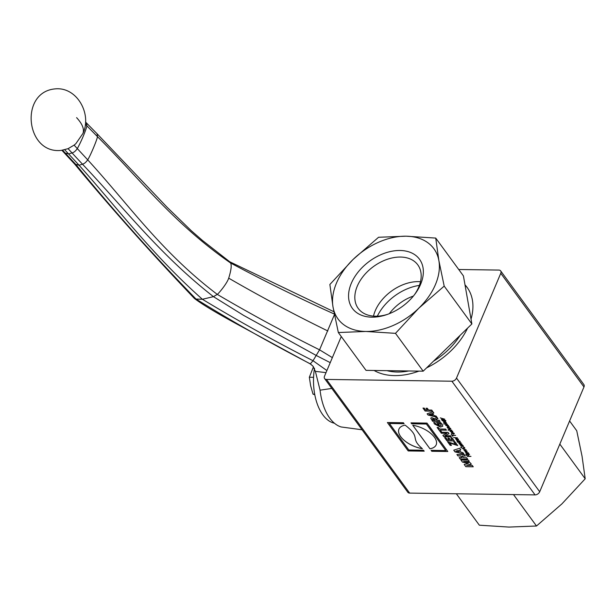 <?xml version="1.0" encoding="UTF-8"?>
<svg xmlns="http://www.w3.org/2000/svg" width="616" height="616" viewBox="0 0 616 616"><rect width="100%" height="100%" fill="white"/><g stroke="black" fill="none" stroke-linecap="round" stroke-linejoin="round"><path stroke-width="0.92" d="M324.609 378.594L407.807 492.269A3.958 2.664 -36.2 0 0 409.663 493.108L535.058 494.887A3.958 2.664 -36.2 0 0 539.701 491.753L583.968 386.971A3.958 2.664 -36.2 0 0 583.86 384.584L500.669 270.909A3.958 2.664 143.8 0 1 500.77 273.296L456.502 378.085A3.958 2.664 143.8 0 1 451.867 381.212L326.465 379.433A3.958 2.664 143.8 0 1 324.609 378.594A3.958 2.664 143.8 0 1 324.501 376.207L341.264 336.536M458.728 269.5L498.814 270.07A3.958 2.664 143.8 0 1 500.669 270.909M464.988 284.823A63.386 42.573 143.8 0 1 467.082 287.364A63.386 42.573 143.8 0 1 471.032 319.111M467.583 328.12A63.386 42.573 143.8 0 1 426.603 367.86M418.918 371.117A63.386 42.573 143.8 0 1 374.089 370.478M443.959 421.252L444.567 420.705L443.12 420.112L442.534 420.682L443.959 421.252L444.583 420.666L443.135 420.081L442.534 420.682M467.513 287.957A63.386 42.573 -36.2 0 0 465.049 285.17M460.098 335.381A57.442 38.585 143.8 0 1 433.456 361.215M408.755 370.971A57.442 38.585 143.8 0 1 386.979 370.663M434.627 419.765L432.832 418.765L432.501 419.588L432.963 420.212L434.973 420.243L432.84 418.734L432.517 419.558M467.636 453.538L468.245 452.945L466.743 452.313L466.127 452.914L467.636 453.538L468.245 452.945M468.26 452.906L467.644 453.507L468.26 452.906L466.751 452.283L466.127 452.914M458.35 450.481L455.925 451.089L459.328 451.821L458.366 450.45L455.917 451.074M432.671 415.269L431.539 413.721L429.052 414.445L432.671 415.269L431.547 413.69L429.052 414.445M457.511 439.708L458.127 439.108L456.618 438.484L456.002 439.077L457.511 439.708L458.127 439.108M456.618 438.484L456.002 439.077M461.315 444.898L460.699 445.491L462.208 446.123L462.816 445.522L461.315 444.898L460.699 445.491M462.208 446.123L462.816 445.522M447.532 426.072L448.148 425.471L446.638 424.848L446.023 425.448L447.532 426.072L448.148 425.471M446.638 424.848L446.023 425.448M453.03 433.857L452.19 432.671L451.759 433.279L453.03 433.857L452.183 432.702L451.759 433.279M444.583 422.045L443.967 422.638L445.476 423.261L446.092 422.668L444.583 422.045L443.967 422.638M445.476 423.261L446.092 422.668L444.598 422.014L443.982 422.607L444.598 422.014M444.69 419.173L443.52 418.88L441.541 419.596L443.02 418.757L440.294 417.887L444.69 419.173M448.433 425.448L447.717 426.272L445.761 425.41L446.469 424.617L448.417 425.479L447.701 426.303L445.614 424.925M448.417 425.479L448.556 425.995M445.645 423.5L443.558 422.114L445.645 423.5L446.369 422.668L446.5 423.184M443.689 422.63L444.413 421.806L446.369 422.668L445.661 423.462M449.287 426.765L447.478 427.427L450.335 428.197L447.824 428.182L447.162 427.373L447.709 426.749L449.287 426.765M449.426 426.95L447.832 426.934L447.478 427.427M448.032 427.943L447.162 427.373L447.709 426.749M443.612 423.916L447.401 424.185L443.612 423.916M450.196 429.968L448.017 429.937L449.503 429.953L448.625 429.375L449.18 428.751L450.758 428.775L448.941 429.437L450.196 429.968M448.625 429.375L449.18 428.751L448.625 429.375M450.897 428.959L449.303 428.936L448.941 429.437M454.161 433.325L453.407 434.103L451.32 432.863L451.482 433.271L452.283 432.471L453.307 433.872L453.838 433.256L452.683 432.494L454.285 433.795M453.307 433.872L453.838 433.256L452.729 432.501M452.706 431.339L451.952 432.109L450.027 431.285L450.365 430.599L450.327 431.323L451.774 431.878L452.452 431.354L451.328 430.615L452.829 431.808M450.027 431.285L450.365 430.599L450.027 431.285M450.542 430.838L450.327 431.323M451.79 431.847L452.544 431.547L451.497 430.853M452.121 435.127L455.617 435.412L452.29 435.366L452.606 436.205L451.212 434.303L452.121 435.127M455.725 439.077L455.594 438.561L457.68 439.94L455.725 439.077L456.448 438.253L458.535 439.632M458.396 439.116L457.68 439.94M453.592 437.553L457.38 437.822L453.592 437.553M456.51 440.147L459.728 441.025L457.218 441.01L456.51 440.147M460.422 445.491L461.138 444.667L463.093 445.53L462.377 446.354L460.291 444.975M463.093 445.53L463.224 446.046M459.775 441.849L459.782 441.418L460.252 441.641L459.821 442.065L458.235 442.403L457.141 441.811L457.811 441.826L457.511 441.41L459.775 441.849L459.798 441.387M460.252 441.641L458.242 442.042M464.61 447.593L463.54 448.694L460.83 447.539L461.122 446.692L461.13 447.547L463.355 448.44L464.31 447.593L463.001 446.685L464.61 447.593L464.795 448.279M460.83 447.539L461.122 446.692L460.83 447.539L463.54 448.694L464.626 447.562M461.307 446.947L461.13 447.547M464.449 448.086L463.04 446.692M461.03 442.804L459.213 443.466L462.077 444.236L459.567 444.221L458.897 443.405L459.451 442.781L461.03 442.804M461.168 442.989L459.575 442.966L459.213 443.466M459.767 443.982L458.897 443.405L459.451 442.781M466.197 449.873L464.425 450.396L467.19 451.22L465.149 451.851L466.705 451.097L464.171 450.512L465.696 449.749L463.032 448.956L466.197 449.873M465.85 452.906L465.719 452.39L467.806 453.769L465.85 452.906L466.566 452.082L468.653 453.461M468.522 452.945L467.806 453.769M432.501 413.413L434.111 415.608L436.136 416.085L436.96 417.209L427.997 415.007L427.111 413.798L432.994 411.796L433.864 412.982L432.501 413.413L433.849 412.966M469.4 454.238L465.765 454.192L469.4 454.238M459.513 450.165L460.976 452.167L462.87 452.614L463.925 454.054L455.016 451.921L453.746 450.18L459.667 448.24L460.807 449.796L459.513 450.165L460.791 449.772M468.198 454.962L469.069 456.156L470.986 456.41L467.359 456.364L466.281 454.893L467.49 456.133L468.768 456.148L468.198 454.962M464.325 454.6L465.373 456.025L462.185 455.986L463.417 457.657L466.597 457.703L467.636 459.128L460.214 459.02L459.174 457.603L462.015 457.642L460.783 455.963L457.942 455.925L456.903 454.5L464.325 454.6M427.265 408.239L428.582 410.033L431.739 410.079L432.532 411.165L425.14 411.057L422.969 408.092L424.208 408.108L425.587 409.994L427.373 410.017L426.056 408.223L427.265 408.239M463.632 461.361L470.339 462.816L471.294 464.125L466.551 465.357L472.233 465.403L473.25 466.797L465.827 466.689L464.187 464.456L468.299 463.394L462.485 462.131L460.914 459.975L468.337 460.083L469.353 461.469L463.632 461.361L469.33 461.438M437.945 418.557L435.92 419.234L435.943 420.027L439.223 420.305L440.017 421.382L432.586 421.275L430.723 418.118L431.855 417.648L434.426 418.757L437.083 417.378L437.961 418.58L435.689 419.604M405.151 425.148C421.821 438.076 409.247 437.491 422.376 448.687A20.205 9.956 22.9 0 1 398.952 429.106A20.205 9.956 22.9 0 1 405.151 425.148M436.536 422.437L440.494 422.491L442.219 424.308L442.781 426.21L440.494 427.073L434.496 424L433.726 422.538L435.112 422.63L435.705 424.024L439.647 425.918L441.202 425.356L440.278 423.5L438.469 423.477L439.3 424.609L438.107 424.586L436.536 422.437M429.968 448.795L412.743 425.256A20.205 9.956 22.9 0 1 436.174 444.829A20.205 9.956 22.9 0 1 429.968 448.795L412.812 425.271M441.403 431.593L440.14 431.577L437.106 427.435L438.369 427.458L439.501 429.005L445.653 429.09L446.446 430.168L440.294 430.083L441.403 431.593M408.824 450.019L423.508 450.227L424.201 451.174L408.192 450.943L387.395 422.53L403.403 422.753L404.096 423.7L389.412 423.492L408.824 450.019M449.002 433.672L444.86 435.697L450.55 435.774L451.251 436.736L443.82 436.628L442.873 435.335L447.023 433.31L441.333 433.225L440.625 432.263L448.048 432.363L449.002 433.672L444.86 435.697M411.688 423.808L410.995 422.861L426.996 423.092L447.793 451.505L431.793 451.282L431.1 450.335L445.784 450.542L426.372 424.016L411.688 423.808L411.026 422.861M450.358 439.816L452.306 439.847L450.773 437.76L452.013 437.776L454.331 440.948L446.947 440.84L444.637 437.691L445.876 437.707L447.385 439.778L449.149 439.801L447.763 437.907L448.972 437.922L450.358 439.816M447.609 441.803L455.632 444.39L453.753 441.834L454.993 441.849L457.711 445.568L449.695 442.981L451.459 445.383L450.219 445.368L447.609 441.803M444.86 420.728L444.159 421.49L442.273 420.697L441.741 419.858L445.407 420.312L445.668 421.429L445.522 420.69L443.951 420.127L444.998 421.213M444.875 420.697L444.175 421.46L442.273 420.697L442.28 420.104M445.822 420.72L445.53 421.19M445.499 421.198L445.537 420.659L444.421 420.135M443.02 418.757L440.332 417.894M444.652 419.126L441.379 419.327M446.654 424.817L446.038 425.41L446.654 424.817L448.155 425.44L447.547 426.041L448.155 425.44M445.761 425.41L445.622 424.909M445.491 423.231L446.107 422.638L445.491 423.231M447.17 427.335L447.724 426.711M450.311 428.166L447.824 428.182M447.832 426.934L447.486 427.396L447.832 426.934M447.378 424.155L443.651 423.916M449.303 428.936L448.956 429.406L449.303 428.936M449.518 429.922L448.64 429.344M451.782 430.168L448.171 430.153M453.322 433.833L453.853 433.225L453.322 433.833M454.177 433.294L453.422 434.072L451.497 433.24M452.19 432.671L451.767 433.248L452.19 432.671M452.722 431.308L451.967 432.078L450.034 431.254M450.55 430.807L450.342 431.292L450.55 430.807M452.883 436.174L451.251 434.303M455.594 435.381L452.29 435.366M458.412 439.085L457.696 439.909M456.633 438.453L456.017 439.046L456.633 438.453L458.135 439.077L457.526 439.67L458.135 439.077M457.357 437.791L453.63 437.553M457.434 440.748L456.525 440.109M459.705 440.994L457.218 441.01M463.109 445.499L462.393 446.323L460.298 444.96M462.832 445.491L462.216 446.084L462.832 445.491L461.322 444.868L460.714 445.46L461.322 444.868M457.549 441.41L457.811 441.826M458.489 442.373L457.426 442.034M460.267 441.61L459.829 442.034M461.315 446.916L461.145 447.516L461.315 446.916M464.456 448.071L464.318 447.562M458.912 443.374L459.467 442.75M462.054 444.205L459.567 444.221M459.575 442.966L459.228 443.435L459.575 442.966M466.712 451.058L464.01 450.25M467.174 451.197L465.003 451.605M466.181 449.849L464.425 450.396M465.711 449.711L463.078 448.964M468.537 452.914L467.821 453.738M466.751 452.283L466.143 452.875L466.751 452.283M436.921 417.163L428.012 414.976L427.142 413.783M469.531 454.423L465.927 454.408M463.894 454.007L455.032 451.89L453.769 450.173M459.328 451.821L458.366 450.45M467.929 454.955L468.768 456.148M470.963 456.379L467.359 456.364M467.367 456.333L466.32 454.893M467.613 459.097L460.221 458.989L459.213 457.603M465.35 455.994L462.185 455.986M462.015 457.642L460.799 455.932L457.958 455.894L456.941 454.5M426.095 408.223L427.373 410.017M432.509 411.126L425.14 411.057M425.156 411.026L423.007 408.092M473.227 466.759L465.835 466.659L464.218 464.449M471.278 464.102L466.543 465.342M468.299 463.394L462.5 462.092L460.945 459.975M439.986 421.352L432.601 421.244L430.73 418.102M434.988 420.212L434.642 419.735M422.33 448.64A20.205 9.956 22.9 0 1 398.96 429.09M439.277 424.57L438.107 424.586M438.122 424.555L436.575 422.437M438.484 423.446L440.278 423.5M441.218 425.325L440.294 423.469M442.788 426.195L440.502 427.042L434.503 423.962L433.741 422.507M436.182 444.814A20.205 9.956 22.9 0 1 429.983 448.756M446.423 430.137L440.294 430.083M441.379 431.562L440.14 431.577M440.155 431.547L437.144 427.435M424.178 451.143L408.208 450.912L387.433 422.53M404.073 423.669L389.412 423.492M447.023 433.31L441.333 433.225M441.349 433.194L440.663 432.263M451.228 436.705L443.82 436.628M443.836 436.598L442.904 435.32M447.77 451.474L431.801 451.251L431.131 450.335M445.799 450.512L426.38 423.985L411.696 423.777M447.801 437.907L449.149 439.801M454.308 440.917L446.947 440.84L444.675 437.691M450.812 437.76L452.306 439.847M457.688 445.537L449.695 442.981M455.632 444.39L453.792 441.834M451.428 445.353L450.234 445.337L447.647 441.803M444.436 420.097L443.951 420.127M445.514 421.167L445.537 420.659L445.514 421.167M445.838 420.69L445.684 421.398M442.296 420.066L441.903 420.081M442.288 420.666L442.319 420.073M443.974 421.221L444.583 420.666L443.974 421.221M456.341 493.77L479.34 525.194L509.001 527.073L536.498 526.002L513.498 494.579M536.498 526.002L561.931 503.865L585.2 478.778L559.828 444.113M585.2 478.778L582.051 456.233L576.738 430.746L569.6 420.982M395.487 333.341L365.827 331.462A59.421 39.917 -36.2 0 0 418.757 308.254A59.421 39.917 -36.2 0 0 438.877 260.622A59.421 39.917 -36.2 0 0 406.067 236.198A59.421 39.917 -36.2 0 0 353.145 259.405A59.421 39.917 -36.2 0 0 333.025 307.038A59.421 39.917 -36.2 0 0 365.827 331.462L338.33 332.525L366.027 370.362L423.184 371.179L471.879 323.954L463.425 275.914L435.728 238.076L438.877 260.622L444.19 286.109L418.757 308.254L395.487 333.341L423.184 371.179M420.605 284.322A41.595 27.943 143.8 0 1 415.068 293.917A41.595 27.943 143.8 0 1 386.763 314.63A41.595 27.943 143.8 0 1 348.795 292.307A41.595 27.943 143.8 0 1 395.21 250.727A41.595 27.943 143.8 0 1 420.605 284.322M338.33 332.525L333.025 307.038L329.868 284.492L353.145 259.405L378.57 237.268L406.067 236.198L435.728 238.076M444.19 286.109L471.879 323.954M414.422 294.771A36.898 24.786 -36.2 0 0 418.741 287.071A36.898 24.786 -36.2 0 0 417.787 264.841A36.898 24.786 -36.2 0 0 373.365 266.636A36.898 24.786 -36.2 0 0 358.227 308.431A36.898 24.786 -36.2 0 0 387.772 314.275M420.497 281.72A36.898 24.786 -36.2 0 0 373.489 316.116M86.433 122.931L86.902 125.926C85.462 131.886 80.265 143.412 77.339 148.548C75.66 150.997 73.92 152.452 72.118 152.922L68.692 153.946L64.357 152.891M86.463 122.961L97.066 133.741L97.49 136.675C96.904 140.271 90.229 156.041 87.703 159.829C86.032 162.27 84.292 163.725 82.49 164.195L79.064 165.219L74.69 164.118C111.565 208.631 151.436 253.384 194.317 298.367L196.011 299.037L202.395 299.276L213.436 296.65L217.286 294.394C218.11 294.078 226.85 283.945 228.705 278.163C231.177 270.216 231.801 265.15 230.561 262.97L229.599 261.7M64.726 149.773L79.064 165.219C118.996 209.979 153.215 255.686 202.395 299.276C238.161 320.897 275.044 341.38 313.02 360.722L310.256 363.917L245.561 328.752C231.3 321.059 206.645 307.723 194.556 298.575M85.331 124.27L97.49 136.675C139.863 178.91 173.427 223.346 230.561 262.97C264.287 281.065 298.976 298.136 334.619 314.175L319.558 349.834L313.02 360.722L326.896 370.547M62.578 150.189L76.199 164.872C112.99 209.917 152.922 254.639 196.011 299.037C232.894 321.829 271.017 343.443 310.379 363.894L312.874 366.058L315.369 371.34L326.01 372.642M76.6 117.641C82.352 123.901 84.469 129.167 82.944 133.456C92.207 114.052 76.846 86.278 54.739 88.927C19.111 92.446 25.849 154.57 61.4 150.366L68.076 148.672L82.49 164.195C124.586 208.477 159.498 254.431 213.436 296.65L243.62 315.392L316.485 355.594L330.238 362.647M68.076 148.672L74.089 145.13L87.703 159.829C128.921 204.812 161.307 252.044 217.286 294.394C250.419 313.898 284.507 332.378 319.558 349.834L332.355 357.627M315.369 371.34L320.066 390.167A47.54 26.296 90.8 0 0 341.187 426.973L362.062 429.768M331.808 388.434L320.066 390.167M74.089 145.13L75.86 143.667L82.944 133.456M314.514 368.183A43.574 24.101 90.8 0 0 334.434 423.223M314.784 394.671L313.028 394.163L310.633 385.701L309.34 377.246L313.49 366.736M309.34 377.246L313.575 377.308M313.028 394.163L314.691 394.186M539.701 491.753L456.502 378.085M500.77 273.296L583.968 386.971M409.663 493.108L326.465 379.433M451.867 381.212L535.058 494.887M419.404 285.4A41.996 28.205 -36.2 0 0 377.339 316.185M413.39 296.065A35.651 23.947 -36.2 0 0 389.32 313.683M228.705 278.163C260.799 296.735 293.84 314.337 327.835 330.977M61.9 150.304L74.744 164.179M229.783 261.815L202.556 240.533L191.222 230.654L167.121 207.292L97.066 133.741M229.699 261.754L333.88 311.719M312.874 366.058L310.256 363.917M85.508 121.96L86.502 123.008"/></g></svg>
